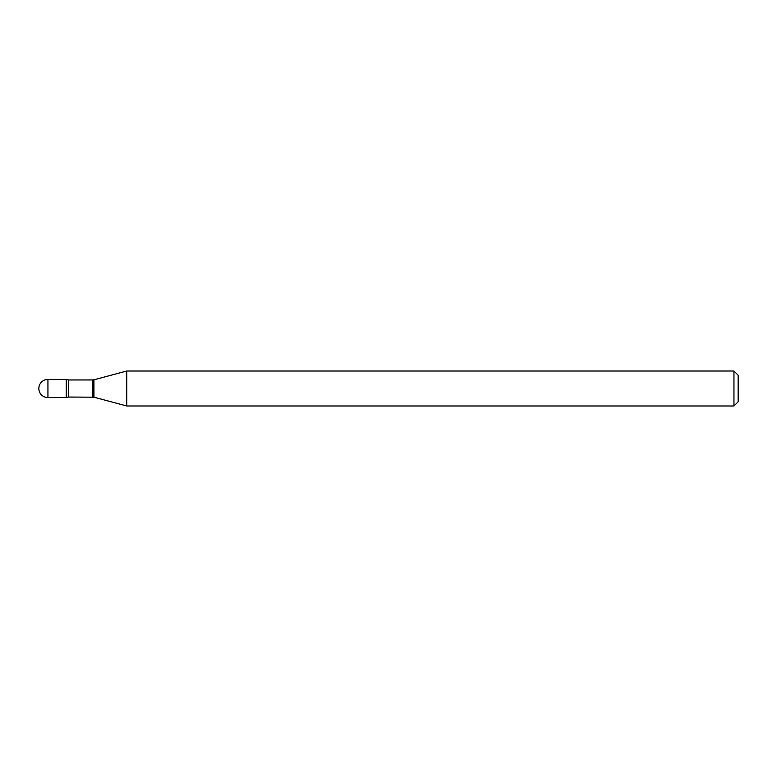 <?xml version="1.0" encoding="UTF-8"?>
<svg xmlns="http://www.w3.org/2000/svg" width="777" height="777" viewBox="0 0 777 777"><rect width="100%" height="100%" fill="white"/><g stroke="black" fill="none" stroke-linecap="round" stroke-linejoin="round"><path stroke-width="1.17" d="M47.941 379.409L47.941 397.591A9.091 9.091 0 0 1 38.85 388.5A9.091 9.091 0 0 1 47.941 379.409L66.259 379.409L66.259 397.591L68.327 397.047L93.93 397.193L126.748 405.982L733.954 405.982L733.954 371.017L126.748 371.017L126.748 405.982M68.327 397.047L68.327 379.953L66.259 379.409L66.259 397.591L47.941 397.591M733.954 371.017L738.15 375.213L738.15 401.787L733.954 405.982M68.327 379.953L92.842 379.953L92.842 397.047M92.842 379.953L93.93 379.807L93.93 397.193M93.93 379.807L126.748 371.017"/></g></svg>
